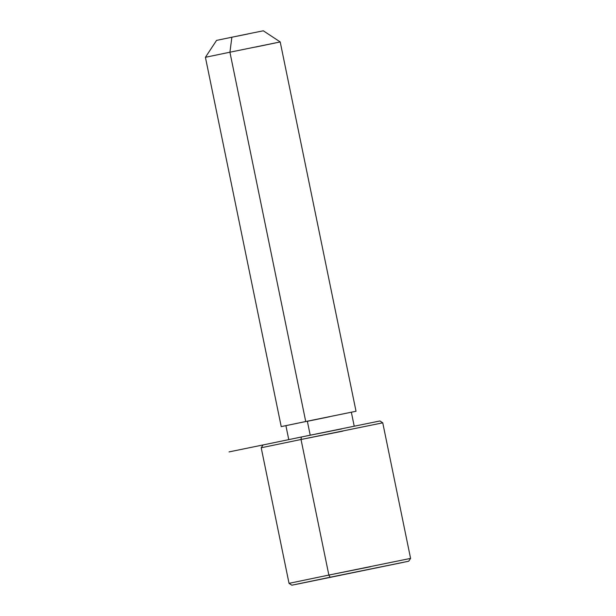 <?xml version="1.0" encoding="UTF-8"?>
<svg xmlns="http://www.w3.org/2000/svg" width="616" height="616" viewBox="0 0 616 616"><rect width="100%" height="100%" fill="white"/><g stroke="black" fill="none" stroke-linecap="round" stroke-linejoin="round"><path stroke-width="0.92" d="M288.781 439.678L285.901 425.656L307.338 421.198L310.21 435.173L307.338 421.198L351.351 412.22L354.223 426.241M281.227 426.611L205.413 57.296L216.562 40.394L231.878 37.214L229.922 52.206L205.413 57.296L229.922 52.206L305.728 421.521L281.227 426.611L305.728 421.521L229.922 52.206L280.211 41.95L356.025 411.257L305.728 421.521L356.025 411.257M229.922 52.206L231.878 37.214L253.291 32.817L263.309 30.8L280.211 41.942L229.922 52.206M255.709 47.039L280.211 41.942M329.906 416.678L307.361 421.305M247.994 33.98L231.878 37.214M341.649 428.921L301.355 436.998L301.031 439.493L261.207 447.77L301.031 439.493L301.355 436.998L379.941 420.967L382.752 422.822L301.031 439.493L328.859 575.067L289.035 583.344L328.859 575.067L301.031 439.493L342.935 431.1M370.763 566.674L328.859 575.067L330.145 577.238L403.326 562.362L295.441 584.499L330.145 577.238L291.853 585.2L289.035 583.344L261.207 447.77L263.07 444.952L301.355 436.998M291.853 585.2L408.724 561.207L330.145 577.238L328.859 575.067L410.587 558.396L382.752 422.822M263.702 444.806L229.029 451.913M410.587 558.396L408.724 561.207"/></g></svg>
